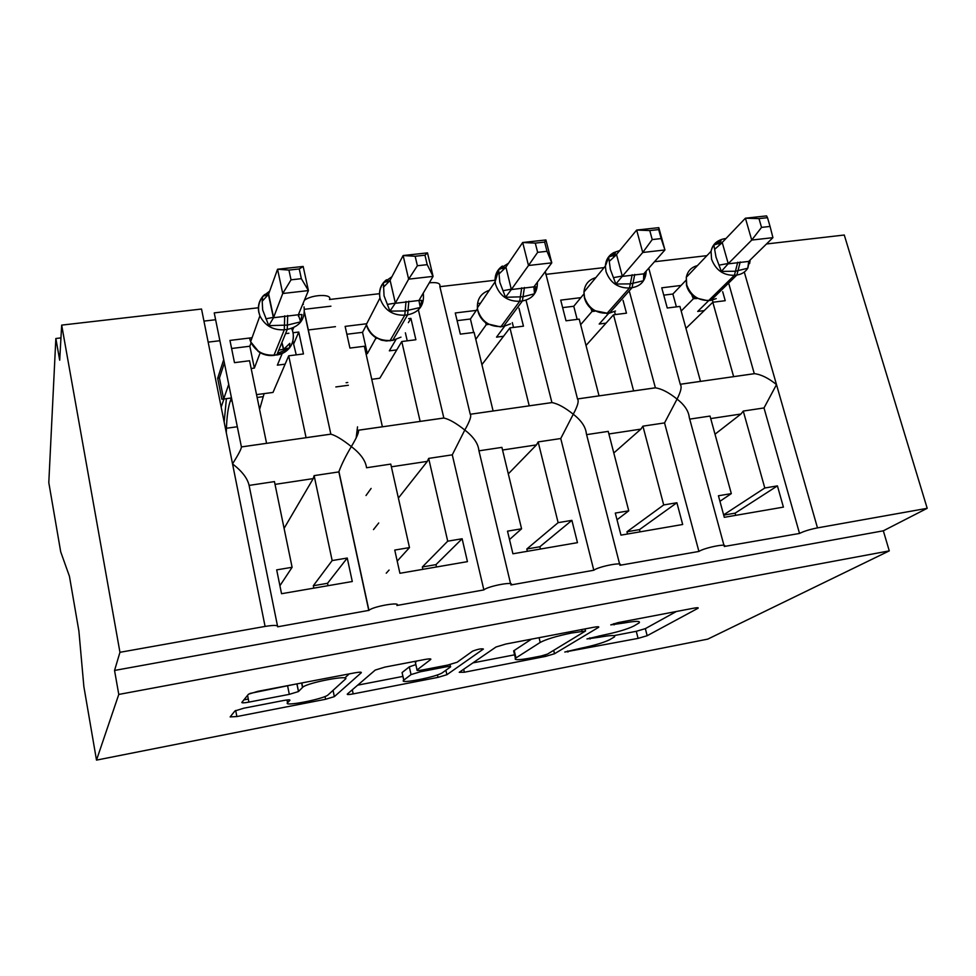 <?xml version="1.0" encoding="UTF-8"?>
<svg xmlns="http://www.w3.org/2000/svg" width="976" height="976" viewBox="0 0 976 976"><rect width="100%" height="100%" fill="white"/><g stroke="black" fill="none" stroke-linecap="round" stroke-linejoin="round"><path stroke-width="1.46" d="M564.799 652.029L638.084 638.377L647.161 635.718L698.108 608.207C698.682 607.572 697.206 607.56 693.692 608.194L617.942 622.639L610.769 624.884L624.03 622.993C635.864 620.87 640.89 620.858 639.085 622.932L633.863 626.006C627.3 629.215 617.076 632.253 603.156 635.12L586.942 638.938L599.606 637.182C611.098 635.095 616.039 635.01 614.416 636.925L609.646 639.719C603.546 642.696 593.786 645.575 580.378 648.357L564.799 652.029M243.829 708.198L234.948 710.943L230.141 716.909L236.875 716.555L325.618 699.267L334.341 696.632L361.266 672.745C361.779 671.964 359.644 671.988 354.849 672.83L257.884 691.325L248.49 694.192L241.841 702.403C241.706 703.086 244.061 702.988 248.892 702.122L289.311 694.351L298.461 691.557L302.694 687.263C307.44 682.578 351.726 674.27 345.272 679.235L328.058 694.912C323.934 699.023 282.686 707.014 287.542 702.732L289.921 700.292C290.201 699.633 288.018 699.719 283.382 700.548L243.829 708.198M333.036 690.374L334.341 696.632L333.06 690.361M889.27 550.879L118.779 694.436L96.502 760.109L707.771 639.121L889.27 550.879L883.329 530.81L927.2 508.313L817.485 527.882C809.921 529.382 803.931 531.225 799.527 533.445L724.265 546.475C728.828 542.876 704.599 547.609 698.914 551.44L619.919 565.287C624.738 561.468 598.788 566.373 593.798 570.24L510.875 584.966C515.95 580.915 488.037 586.003 483.864 589.907L396.903 605.474C401.697 601.387 372.673 606.45 368.928 610.366L277.672 626.799C278.136 625.128 273.939 625.006 265.082 626.421L119.95 652.31L61.683 325.118L59.695 360.205L55.852 338.501L60.963 337.903M459.232 672.305L464.356 672.232L545.511 656.409L554.514 653.749L598.678 627.263C599.264 626.568 597.617 626.568 593.737 627.263L505.812 644.038L495.991 647.015L459.232 672.305M438.004 677.368L353.178 693.899C348.835 694.68 346.87 694.753 347.285 694.095L375.235 670.073L384.91 667.096L424.828 659.483C429.367 658.678 431.343 658.666 430.758 659.447L417.02 669.987C416.508 670.707 418.423 670.671 422.767 669.89L447.728 665.083L457.097 662.253L472.628 651.138C477.911 649.15 481.51 648.454 483.413 649.04L446.886 674.709L438.004 677.368L437.443 674.892M279.917 585.722L292.105 567.288L276.684 569.874L281.539 593.713L352.287 581.513L347.249 558.04L332.157 560.566L314.126 475.629L338.855 471.908L368.794 610.5M292.105 567.288L274.451 481.595L249.1 485.414L277.489 625.897M314.126 475.629L313.223 478.606L284.089 528.37M313.821 588.15L313.32 585.734L332.157 560.566M304.414 312.552L330.852 434.174C335.61 435.406 342.442 439.542 351.336 446.581C345.943 455.597 341.807 463.917 338.928 471.554L338.855 471.908M418.387 309.88L443.848 418.033L358.412 430.233C359.156 432.002 356.801 437.455 351.336 446.581C360.559 453.657 365.634 460.709 366.549 467.748L390.766 464.1L409.481 547.597L394.755 550.061L399.916 573.29L467.443 561.639L462.124 538.764L447.716 541.18L428.659 458.403L452.278 454.84L483.864 589.907M379.493 293.691L329.461 299.498C332.804 293.727 311.771 294.349 304.366 300.315M258.372 307.757L214.232 312.881L241.414 446.935C241.401 448.862 238.437 454.511 232.532 463.905C241.987 471.152 247.514 478.313 249.1 485.414M428.659 458.403L427.354 461.367L398.379 498.077M378.725 522.977L373.491 529.602M422.876 569.325L422.352 566.971L447.716 541.18M386.24 573.193L389.095 570.045M397.208 561.115L409.481 547.597M443.848 418.033C449.131 419.143 456.109 423.145 464.796 430.038L452.278 454.84M429.306 282.808C437.175 282.064 440.676 283.284 439.822 286.444L470.249 414.275C471.64 415.959 469.822 421.217 464.796 430.038C473.506 436.76 478.191 443.555 478.862 450.448L510.57 583.685M509.521 539.533L521.574 528.797L507.508 531.151L512.925 553.782L577.463 542.656L571.899 520.354L558.126 522.66L538.154 441.921L560.749 438.529L593.798 570.24M521.574 528.797L501.908 447.374L478.948 450.827M538.154 441.921L536.471 444.897L508.301 473.872M527.357 551.294L526.808 549L558.126 522.66M526.027 300.157L551.928 402.6C557.699 403.6 564.811 407.48 573.266 414.227L560.749 438.529M545.291 271.572L577.536 399.062C579.097 400.965 577.67 406.028 573.266 414.227C581.354 420.51 585.722 426.988 586.356 433.661L619.614 564.079M617.015 519.769L628.751 510.814L615.295 513.071L620.956 535.141L682.675 524.49L676.893 502.738L663.704 504.946L642.916 426.158L664.546 422.913L698.914 551.44M628.751 510.814L608.219 431.38L586.6 434.637M642.916 426.158L640.915 429.123L613.806 452.974M627.544 534.006L626.97 531.761L663.704 504.946M629.544 291.97L655.396 387.838C661.606 388.729 668.828 392.474 677.063 399.086L664.546 422.913M648.759 268.193L680.333 384.532C682.017 386.618 680.931 391.474 677.063 399.086C684.591 404.955 688.653 411.116 689.288 417.557L723.96 545.328M241.328 446.923L266.57 443.311L249.563 360.754L234.484 362.657L229.958 340.417L252.064 337.72M293.825 343.552L298.766 332.035L293.203 332.706M288.908 333.231L285.529 333.646M298.766 332.035L303.463 353.946L288.701 355.813L306.074 437.675L330.693 434.161M288.701 355.813L272.999 392.437L256.542 394.633M358.277 430.221L382.397 426.78L364.341 346.26L349.933 348.078L345.126 326.387L366.72 323.751M408.383 322.641L410.908 318.371L408.639 318.64M410.908 318.371L415.886 339.746L401.77 341.527L420.144 421.388L443.677 418.033M401.77 341.527L379.798 378.237L371.746 379.31M366.012 495.527L371.112 488.439M551.928 402.6L470.249 414.263L493.112 410.981L474.116 332.401L460.33 334.134L455.267 312.967L476.288 310.405M518.964 308.196L523.453 326.167L509.936 327.875L529.224 405.821L551.733 402.612M495.039 280.258L439.883 286.676M528.528 405.943L529.224 405.821M509.936 327.875L481.912 364.658M655.396 387.838L577.499 398.952L599.044 395.853L579.207 319.128L566.007 320.799L560.712 300.12L580.854 297.656M623.054 300.327L626.47 313.162L613.526 314.797L633.619 390.912L655.177 387.838M604.083 267.595L545.743 274.378M632.814 391.059L633.619 390.912M613.526 314.797L586.015 345.467M719.934 501.298L731.317 493.612L718.434 495.771L724.302 517.317L783.411 507.117L777.421 485.877L764.794 488L743.261 411.067L764.001 407.944L799.527 533.445M731.317 493.612L710.028 416.069L689.715 419.119M743.261 411.067L740.955 414.019L715.005 434.21M723.631 514.864L764.794 488M728.852 283.833L754.289 373.686L733.635 376.638L712.809 302.255L725.229 300.693L722.691 291.714M764.001 407.944L776.506 384.593C768.466 378.115 761.146 374.479 754.546 373.674L754.289 373.686M680.26 384.263L700.5 381.372L679.918 306.415L667.267 308.013L661.752 287.81L681.065 285.456M706.929 255.651L654.481 261.739M732.732 376.797L733.635 376.638M712.809 302.255L685.945 328.387M766.489 243.976L844.277 235.021L927.2 508.313M208.156 342.137L219.856 340.722M308.184 329.973L335.451 326.655M61.683 325.118L201.532 309.026L265.082 626.421M118.779 694.436L114.546 670.451L119.95 652.31M114.546 670.451L883.329 530.81M223.98 398.964L221.162 407.077M96.502 760.109L83.863 686.579L78.897 631.094L69.455 576.352L60.695 551.782L48.8 482.608L55.852 338.501M203.947 321.104L215.623 319.725M304.414 309.294L330.937 306.183M217.672 378.224L219.441 377.993L223.663 399.001L231.434 397.976L221.881 399.245L217.672 378.224L223.699 359.68M735.721 515.34L735.123 513.156L777.421 485.877M735.123 513.156L723.704 515.121M640.073 531.847L639.487 529.614L676.893 502.738M639.487 529.614L626.97 531.761M540.423 549.049L539.862 546.755L571.899 520.354M539.862 546.755L526.808 549M436.504 566.971L435.967 564.628L462.124 538.764M435.967 564.628L422.352 566.971M328.046 585.685L327.546 583.294L347.249 558.04M327.546 583.294L313.32 585.734M614.087 635.596L636.279 631.301L645.343 628.629L676.356 611.501M472.933 662.875L514.596 654.823M541.131 655.994L547.463 654.115L585.539 630.996L571.448 633.034C556.662 636.084 546.255 639.207 540.216 642.428L515.413 658.288C513.913 660.252 519.183 660.13 531.225 657.922L541.131 655.994M513.962 652.151L513.657 650.858L531.469 639.146M402.917 676.405L357.692 685.152M416.642 661.045L415.386 662.594M403.857 680.101L403.747 680.187C397.915 684.579 437.394 676.819 442.64 672.574L450.57 666.901C451.083 666.23 449.241 666.266 445.044 667.023L420.241 671.805L411.03 674.599L403.857 680.101L402.319 673.696M415.837 664.607L409.322 666.84L411.03 674.599M402.185 672.488L409.322 666.84M248.282 699.048L243.866 699.89M250.002 693.424L295.338 684.188M344.796 677.966L349.225 673.904M748.568 261.568L749.287 261.531L747.799 268.217L735.453 271.23L721.337 271.401L716.006 257.091L713.871 244.988L721.069 240.987M761.536 227.396L770.064 226.444L767.502 217.685L758.986 218.612L761.536 227.396L751.727 240.072L728.072 263.862L748.702 261.422L772.931 237.656L751.727 240.072L745.42 218.209L722.216 242.451L728.242 263.691M758.986 218.612L745.42 218.209L766.575 215.891L767.502 217.685M713.871 244.988L722.216 242.451M704.245 310.6L697.694 311.429L708.637 300.693M693.741 296.472L693.289 298.644L691.63 294.557M696.803 298.534L693.289 298.644M681.187 311.027L693.363 298.778M676.392 306.854L672.867 294.02L685.945 280.356M663.753 295.142L672.867 294.02M693.106 295.96L695.803 297.948L708.027 300.779L711.175 300.12L708.247 300.742M695.449 297.412L693.509 298.632M728.072 263.862L721.337 271.401M748.702 261.422L747.799 268.217M770.064 226.444L772.931 237.656M712.431 300.096L713.029 302.231M643.66 273.951L644.99 273.89L643.526 280.722L630.313 283.87L615.856 284.04L610.354 269.413L608.67 256.981L615.405 253.138M652.224 239.571L661.155 238.583L658.69 229.592L649.772 230.568L652.224 239.571L642.733 252.491L622.163 276.415L643.733 273.853L664.937 249.954L642.733 252.491L636.657 230.068L616.503 254.48L622.31 276.232M649.772 230.568L636.657 230.068L658.812 227.652L664.937 249.954L661.155 238.583M608.67 256.981L616.503 254.48M606.035 323.141L599.203 324.02L608.756 313.259M594.835 311.222L592.042 311.442L590.87 308.428M580.647 324.691L592.042 311.442M577.158 319.384L573.766 306.257L583.916 293.947M562.64 307.623L573.766 306.257M591.468 308.941L593.725 310.588M593.408 310.136L592.176 311.295M608.817 256.859L605.388 266.021C605.742 260.311 608.243 256.005 612.879 253.101M622.163 276.415L615.856 284.04M643.733 273.853L643.526 280.722M658.812 227.652L658.69 229.592M614.551 311.551L615.356 314.565M533.896 286.907L535.897 286.822L534.47 293.8L523.038 296.765L505.507 297.277L499.81 282.32L498.626 269.535L505.91 267.046L511.339 289.543L533.921 286.859L551.782 262.849L528.492 265.509L511.461 289.36M537.642 252.345L546.999 251.308L544.632 242.085L535.287 243.109L537.642 252.345L528.492 265.509L522.685 242.499L505.91 267.046M535.287 243.109L522.685 242.499L545.913 239.962L551.782 262.849L546.999 251.308M503.64 336.232L496.516 337.147L504.568 326.313M488.305 324.471L486.268 324.666L485.572 322.727M475.8 339.343L486.268 324.666M473.665 332.45L470.408 319.006L477.459 308.684M457.11 320.653L470.408 319.006M485.279 322.458L487.109 323.776L500.481 326.887L503.653 326.228L500.651 326.862M486.402 323.3L486.377 324.508M511.339 289.543L505.507 297.277M533.921 286.859L534.47 293.8M545.913 239.962L544.632 242.085M512.315 322.605L513.51 327.424M418.936 300.449L421.693 300.352L420.29 307.489L405.162 310.929L389.949 311.124L384.044 295.826L383.422 282.674L391.901 276.769M417.386 265.74L427.207 264.655L424.963 255.187L415.154 256.261L417.386 265.74L408.639 279.16L395.243 303.292L418.924 300.486L433.076 276.379L408.639 279.16L403.125 255.541L390.083 280.222L395.353 303.109L387.277 304.427M415.154 256.261L403.125 255.541L427.5 252.882L433.076 276.379L427.207 264.655M383.422 282.674L390.132 280.417L383.348 287.31M396.768 349.896L389.326 350.848L395.866 339.721M376.907 338.306L375.736 338.477L375.382 337.391M366.037 353.824L367.33 353.654L375.736 338.477M347.761 382.494L346.114 382.714M367.33 353.654L362.535 332.328L366.476 324.886M346.87 334.256L362.535 332.328M374.235 336.574L381.396 340.16L386.557 340.978L392.852 340.16L389.802 340.807M395.243 303.292L389.949 311.124M418.924 300.486L420.29 307.489M427.5 252.882L424.963 255.187M405.382 332.816L407.236 340.844M357.533 426.841L356.191 437.651M298.388 314.65L301.987 314.528L300.62 321.836L287.383 325.093L268.803 325.655L262.678 309.99L262.202 301.242L262.666 296.448L269.657 291.165M291.031 279.831L301.352 278.672L299.254 268.949L288.933 270.084L291.031 279.831L282.735 293.508L273.512 317.712L298.351 314.76L308.416 290.58L282.735 293.508L277.55 269.242L268.632 294.032L273.585 317.529M288.933 270.084L277.55 269.242L303.17 266.448L308.416 290.58L301.352 278.672M262.666 296.448L268.632 294.032M281.808 342.771L283.467 349.323M285.126 364.158L277.355 365.158L282.21 353.507M251.149 368.501L254.358 368.098L260.116 352.934M223.663 399.001L228.701 384.483M254.358 368.098L249.844 346.236L251.064 342.82M292.861 340.929L296.24 354.861M219.441 377.993L224.358 362.987M231.605 348.493L249.844 346.236M277.416 353.495L289.482 348.054L289.835 343.332L283.735 349.262L281.918 342.503M257.993 351.299L258.896 351.872M278.746 350.238L289.445 347.932C293.337 342.649 294.337 336.854 292.446 330.535L291.58 328.448M273.512 317.712L268.803 325.655M298.351 314.76L300.62 321.836M303.17 266.448L299.254 268.949M231.397 397.976L230.299 401.038C228.164 407.114 226.883 416.191 226.444 428.257L226.286 432.673M264.118 393.621L259.592 409.444M224.163 422.096L226.395 398.635M567.642 650.992L567.91 652.053M613.831 623.652L614.148 624.884M589.797 637.877L590.077 639.024M744.298 272.048L817.485 527.882M740.955 414.019L710.711 418.582M640.915 429.123L608.89 433.966M536.471 444.897L502.542 450.021M427.354 461.367L391.364 466.809M313.223 478.606L275.025 484.377M599.276 635.864L599.606 637.182M623.664 621.553L624.03 622.993M697.45 607.719L697.657 608.499M645.343 628.629L647.161 635.718M636.279 631.301L638.084 638.377M598.215 626.751L598.398 627.458M553.685 650.345L554.514 653.749M545.181 654.994L545.511 656.409M463.685 669.243L464.356 672.232M581.696 629.557L582.062 631.008M571.094 631.582L571.448 633.034M539.081 637.694L540.216 642.428M514.206 650.455L515.962 657.897M352.312 689.776L353.178 693.899M415.325 662.082L417.069 669.951M445.886 670.268L446.886 674.709M444.739 665.656L445.044 667.023M419.912 670.353L420.241 671.805M242.536 701.549L242.792 702.854M286.981 699.975L287.542 702.732M301.608 682.993L302.511 687.433M296.972 683.871L298.522 691.496M287.676 686.238L289.311 694.351M247.562 695.327L248.892 702.122M325.045 696.486L325.618 699.267M235.692 710.467L236.875 716.555M697.413 265.631C691.313 267.204 687.604 271.096 686.299 277.282L686.738 284.931C690.752 295.496 698.096 300.657 708.796 300.425L734.416 275.293C723.375 275.476 715.762 270.12 711.565 259.201L711.065 251.308C711.943 246.611 714.371 243.134 718.36 240.852M724.778 238.656L725.668 238.839M747.799 268.168C745.335 272.048 741.699 274.329 736.88 275L711.175 300.12M740.211 261.934L736.88 275L734.416 275.293L737.734 262.227M722.289 242.597L714.774 249.209M728.218 263.496L719.263 265.094M595.799 277.66C588.613 279.722 584.661 284.516 583.965 292.031L584.551 297.387C588.491 308.196 596.031 313.467 607.17 313.198L609.658 312.893L606.694 313.528M646.149 271.121L646.002 273.475C644.843 281.503 640.195 286.249 632.058 287.688L629.483 287.993C617.967 288.213 610.146 282.735 606.011 271.548L605.388 266.021L583.965 292.031L584.392 297.619C585.612 302.658 588.43 306.781 592.859 310.002L593.237 310.319M634.766 274.415L632.058 287.688L609.658 312.893M632.167 274.72L629.483 287.993L607.17 313.198L593.201 310.356M592.286 309.587L591.981 311.295M616.576 254.626L609.28 261.336M622.285 276.037L613.599 277.611M489.293 290.323C481.046 293.154 477.081 298.961 477.386 307.782L477.825 310.392C481.693 321.47 489.44 326.85 501.054 326.545L519.72 301.279C507.691 301.535 499.651 295.935 495.601 284.48L495.125 281.771C494.661 275.012 497.077 269.766 502.384 266.033M537.337 282.259L537.386 283.467C537.154 293.227 532.152 299.046 522.404 300.962L503.653 326.228M524.429 287.469L522.404 300.962L519.72 301.279L521.709 287.786M478.96 303.377L480.46 303.268M485.975 323.056L486.219 324.52M505.971 267.204L498.919 274.024M511.436 289.152L503.055 290.714M423.218 293.154L423.316 293.703C424.45 305.268 419.216 312.32 407.602 314.858L404.784 315.199C392.425 315.529 384.19 309.941 380.079 298.436L379.981 298.009C378.554 290.47 380.713 284.394 386.472 279.77M408.859 301.145L407.602 314.858L392.852 340.16M406.016 301.474L404.784 315.199L390.132 340.502C378.224 340.868 370.307 335.512 366.366 324.41L366.268 323.995M375.772 337.672L375.687 338.33M390.132 280.38L395.317 302.902M348.371 385.264L335.842 386.935M304.048 306.891C305.415 319.128 299.815 326.643 287.261 329.424L284.297 329.79C273.036 330.364 264.899 325.716 259.909 315.846L258.774 312.198C257.664 306.269 258.969 301.035 262.69 296.497M263.044 296.082L264.679 294.496M287.676 315.48L287.261 329.424L276.903 354.739C289.006 351.994 294.398 344.723 293.117 332.914L292.446 330.535L293.666 327.619M284.699 315.834L284.297 329.79L274.061 355.093L276.903 354.739L273.829 355.398M249.527 338.221L250.625 341.746C255.407 351.25 263.215 355.703 274.061 355.093L273.719 355.41C268.424 355.996 263.52 354.861 259.006 351.994M268.681 294.203L262.202 301.242M273.561 317.322L265.887 318.81M262.849 396.695L257.115 397.452M232.007 400.807L230.299 401.038M237.253 426.756L226.444 428.257M304.451 312.039L330.852 434.174M338.928 471.554L368.928 610.366M754.546 373.674L680.26 384.288M330.827 434.174L241.414 446.935M585.027 628.922L585.466 630.679M513.657 650.858L515.413 658.288M415.288 662.118L417.02 669.987M402.075 672.574L403.747 680.187M450.046 664.583L450.473 666.486M301.816 682.944L302.694 687.263M296.899 683.883L298.461 691.557M695.156 297.631L694.705 297.204C690.471 294.093 687.726 290.116 686.482 285.273L686.299 277.282L711.065 251.308C712.858 244.11 717.506 239.876 725.009 238.632L725.973 238.522M750.166 259.982L749.629 263.557M710.638 300.449L716.225 298.595M694.192 297.961L693.192 296.045M695.815 297.948L695.083 297.668M695.632 297.778L694.729 297.68M720.447 243.573L718.763 244.012M608.804 256.871L613.575 252.662L619.76 250.539M609.195 313.211L615.514 311.015M592.53 310.844L591.81 309.27M614.843 255.614L613.16 256.054M486.768 323.568L486.475 323.349C481.851 320.043 478.948 315.76 477.764 310.502L477.386 307.782L495.125 281.771L498.834 269.413M498.943 269.266L508.508 263.239M503.25 326.533L510.509 323.873M504.385 268.205L502.701 268.656M375.431 337.428L375.235 337.281C370.551 333.987 367.598 329.705 366.366 324.41L379.981 297.985C378.969 292.324 380.14 287.249 383.495 282.759L383.727 282.491M392.523 340.465L400.965 337.147M388.704 281.405L387.033 281.844M258.896 351.921L250.625 341.746L259.909 315.846L258.847 312.027C257.92 306.33 259.201 301.181 262.69 296.619L263.056 296.204M299.059 314.687L298.4 316.273M303.036 303.512L303.353 304.427M276.672 355.044C281.71 354.3 285.822 352.116 288.994 348.481M273.439 317.859L268.412 294.484M267.448 295.228L265.765 295.679"/></g></svg>
